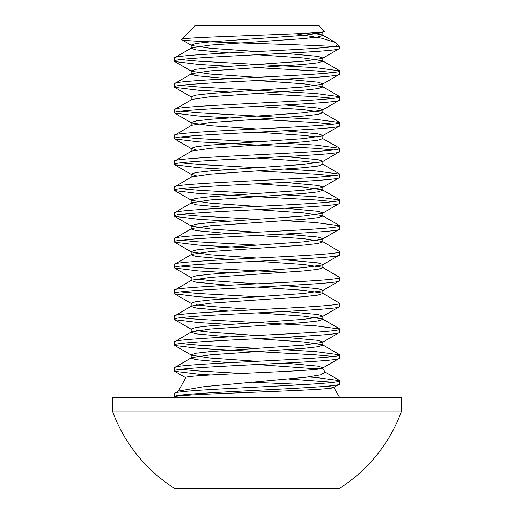 <?xml version="1.0" encoding="UTF-8"?>
<svg xmlns="http://www.w3.org/2000/svg" width="514" height="514" viewBox="0 0 514 514"><rect width="100%" height="100%" fill="white"/><g stroke="black" fill="none" stroke-linecap="round" stroke-linejoin="round"><path stroke-width="0.77" d="M327.81 386.117L333.58 387.537L339.317 384.215L339.606 380.656C344.708 384.954 169.292 389.259 174.394 393.557L178.358 391.103L204.386 386.631L306.048 377.231L320.82 374.783L325.073 372.264L322.837 368.39L321.989 368.39C314.317 371.603 182.431 374.635 185.85 377.584L178.358 391.103M174.394 393.557L174.606 397.071M339.606 383.881C344.708 388.179 169.292 392.484 174.394 396.789M322.708 31.907L322.471 32.575L324.469 31.213L318.956 25.7L195.044 25.7L181.346 39.398C174.882 41.82 297.195 44.14 330.675 46.35L335.514 46.35C337.203 45.316 337.55 44.294 336.554 43.298L339.606 46.35L335.514 46.35C325.124 48.104 291.791 49.787 257 51.516C212.886 53.655 173.237 55.827 174.394 57.966L191.529 47.866L191.163 48.29L196.175 49.903L228.987 52.929M174.394 57.966L174.683 61.526L198.59 64.423L228.987 66.235M339.606 46.35L339.317 48.618L322.471 58.39L303.556 61.198L210.444 67.649L196.175 69.261L191.163 70.874L191.529 71.298L210.444 74.1L257 77.331M339.606 48.29C344.708 52.589 169.292 56.893 174.394 61.198M285.013 79.137L317.825 82.169L322.837 83.782L322.471 84.206L339.317 74.434L339.606 70.874C344.708 75.179 169.292 79.484 174.394 83.782L191.529 73.682L191.163 74.1L196.175 75.719L228.987 78.745M174.394 83.782L174.683 87.341L198.59 90.239L228.987 92.045M339.606 74.1C344.708 78.404 169.292 82.709 174.394 87.007M285.013 104.952L317.825 107.985L322.837 109.598L322.471 110.022L339.317 100.249L339.606 96.69C344.708 100.995 169.292 105.299 174.394 109.598L191.163 99.915L191.163 96.69L196.175 95.077L210.444 93.464L303.556 87.007L322.471 84.206M174.394 109.598L174.683 113.157L198.59 116.048L228.987 117.86M339.606 99.915C344.708 104.22 169.292 108.525 174.394 112.823M285.013 130.768L317.825 133.801L322.837 135.413L322.471 135.831L339.317 126.065L339.606 122.505C344.708 126.804 169.292 131.109 174.394 135.413L191.529 125.313L210.444 122.505L303.556 116.048L317.825 114.436L322.837 112.823L322.837 109.598M174.394 135.413L174.683 138.973L198.59 141.864L315.41 148.321L333.316 149.934M339.606 125.731C344.708 130.036 169.292 134.34 174.394 138.639M285.013 156.584L317.825 159.616L322.837 161.229L322.471 161.647L339.317 151.881L339.606 148.321C344.708 152.619 169.292 156.924 174.394 161.229L191.529 151.129L210.444 148.321L303.556 141.864L317.825 140.251L322.837 138.639L322.837 135.413M174.394 161.229L174.683 164.788L198.59 167.68L228.987 169.492M339.606 151.546C344.708 155.851 169.292 160.156 174.394 164.454M285.013 182.399L317.825 185.425L322.837 187.045L322.471 187.462L339.317 177.696L339.606 174.137C344.708 178.435 169.292 182.74 174.394 187.045L191.529 176.938L210.444 174.137L303.556 167.68L317.825 166.067L322.837 164.454L322.837 161.229M174.394 187.045L174.683 190.604L198.59 193.495L315.41 199.952L333.316 201.565M339.606 177.362C344.708 181.66 169.292 185.965 174.394 190.27M285.013 208.215L317.825 211.241L322.837 212.854L322.471 213.278L339.317 203.512L339.606 199.952C344.708 204.251 169.292 208.555 174.394 212.854L191.529 202.754L191.163 203.178L196.175 204.79L228.987 207.817M174.394 212.854L174.683 216.413L198.59 219.311L228.987 221.123M339.606 203.178C344.708 207.476 169.292 211.781 174.394 216.086M285.013 234.031L317.825 237.057L322.837 238.669L322.471 239.094L339.317 229.321L339.606 225.762C344.708 230.066 169.292 234.371 174.394 238.669L191.529 228.569L191.163 228.993L196.175 230.606L228.987 233.632M174.394 238.669L174.683 242.229L198.59 245.127L257 248.352M339.606 228.993C344.708 233.292 169.292 237.596 174.394 241.901M285.013 259.84L317.825 262.872L322.837 264.485L322.471 264.909L339.317 255.137L339.606 251.577C344.708 255.882 169.292 260.187 174.394 264.485L191.529 254.385L191.163 254.803L196.175 256.422L228.987 259.448M174.394 264.485L174.683 268.045L198.59 270.942L228.987 272.748M339.606 254.803C344.708 259.107 169.292 263.412 174.394 267.71M285.013 285.656L317.825 288.688L322.837 290.301L322.471 290.725L339.317 280.952L339.606 277.393C344.708 281.698 169.292 286.002 174.394 290.301L191.529 280.201L191.163 280.618L196.175 282.231L228.987 285.264M174.394 290.301L174.683 293.86L198.59 296.751L228.987 298.563M339.606 280.618C344.708 284.923 169.292 289.228 174.394 293.526M285.013 311.471L317.825 314.504L322.837 316.116L322.471 316.534L339.317 306.768L339.606 303.209C344.708 307.507 169.292 311.812 174.394 316.116L191.529 306.016L191.163 306.434L196.175 308.047L228.987 311.079M174.394 316.116L174.683 319.676L198.59 322.567L228.987 324.379M339.606 306.434C344.708 310.739 169.292 315.043 174.394 319.342M285.013 337.287L317.825 340.319L322.837 341.932L322.471 342.35L339.317 332.584L339.606 329.024C344.708 333.323 169.292 337.627 174.394 341.932L191.529 331.832L191.163 332.25L196.175 333.862L228.987 336.895M174.394 341.932L174.683 345.492L198.59 348.383L315.41 354.84L333.316 356.453M339.606 332.25C344.708 336.554 169.292 340.859 174.394 345.157M285.013 363.102L317.825 366.129L322.837 367.748L322.471 368.165L339.317 358.399L339.606 354.84C344.708 359.138 169.292 363.443 174.394 367.748L191.529 357.641L191.163 358.065L196.175 359.678L228.987 362.711M174.394 367.748L174.683 371.307L198.59 374.198L210.946 374.982M339.606 358.065C344.708 362.364 169.292 366.668 174.394 370.973M330.675 46.35L333.316 46.678M339.606 70.874L315.41 67.649L198.59 61.198L180.684 59.579M257 67.649L315.41 70.874L333.316 72.487M339.606 96.69L315.41 93.464L198.59 87.007L180.684 85.395M257 93.464L315.41 96.69L333.316 98.302M339.606 122.505L315.41 119.28L198.59 112.823L180.684 111.21M257 119.28L315.41 122.505L333.316 124.118M339.606 148.321L315.41 145.096L285.013 143.284M257 141.864L198.59 138.639L180.684 137.026M339.606 174.137L315.41 170.905L285.013 169.1M257 167.68L198.59 164.454L180.684 162.842M257 170.905L315.41 174.137L333.316 175.749M339.606 199.952L315.41 196.721L285.013 194.915M257 193.495L198.59 190.27L180.684 188.657M339.606 225.762L315.41 222.536L285.013 220.724M257 219.311L198.59 216.086L180.684 214.473M339.606 251.577L322.471 241.477L322.837 241.901L317.825 243.514L303.556 245.127L210.444 251.577L191.529 254.385M257 245.127L198.59 241.901L180.684 240.282M339.606 277.393L322.471 267.293L322.837 267.71L317.825 269.33L303.556 270.942L210.444 277.393L191.529 280.201M285.013 272.356L198.59 267.71L180.684 266.098M339.606 303.209L322.471 293.108L322.837 293.526L317.825 295.139L303.556 296.751L210.444 303.209L191.529 306.016M257 296.751L198.59 293.526L180.684 291.913M339.606 329.024L315.41 325.799L198.59 319.342L180.684 317.729M339.606 354.84L315.41 351.608L285.013 349.803M257 348.383L198.59 345.157L180.684 343.545M339.606 380.656L315.41 377.424L308.22 376.961M241.471 373.44L198.59 370.973L180.684 369.36M289.221 379.075L333.316 382.268M324.469 31.213C330.412 34.11 178.249 36.815 181.346 39.398L191.529 45.483L210.444 48.29L257 51.516M336.554 43.298L335.417 42.469L321.468 38.177L295.756 33.77M316.219 369.36L310.417 368.39L322.471 368.165M252.978 382.268L304.751 384.556M174.394 397.431L174.67 396.949C170.648 393.833 339.709 390.608 333.74 387.267L339.606 397.431M188.651 395.176L185.381 394.63M177.928 392.362L177.748 391.623M401.562 411.065L401.562 397.431L112.438 397.431L112.438 411.065A153.795 153.795 0 0 0 174.394 488.3L339.606 488.3A153.795 153.795 0 0 0 401.562 411.065L112.438 411.065M311.702 32.941L322.471 34.958L322.837 35.382L317.825 36.995L303.556 38.608L210.444 45.059L191.529 47.866M257 54.741L303.556 57.966L322.471 60.774L322.837 61.198L317.825 62.811L303.556 64.423L210.444 70.874L191.529 73.682M257 80.557L303.556 83.782L322.471 86.59L322.837 87.007L317.825 88.626L303.556 90.239L210.444 96.69L191.529 99.498M257 106.372L303.556 109.598L322.471 112.405L322.837 112.823M257 132.188L303.556 135.413L317.825 137.026M339.317 147.987L322.837 138.639M257 158.004L303.556 161.229L317.825 162.842M257 183.813L303.556 187.045L322.471 189.846L322.837 190.27L317.825 191.883L303.556 193.495L210.444 199.952L191.529 202.754M257 209.628L303.556 212.854L322.471 215.662L322.837 216.086L317.825 217.698L303.556 219.311L210.444 225.762L191.529 228.569M257 235.444L303.556 238.669L322.471 241.477M257 261.26L303.556 264.485L322.471 267.293M257 287.075L303.556 290.301L322.471 293.108M257 312.891L303.556 316.116L322.471 318.924L322.837 319.342L317.825 320.954L303.556 322.567L210.444 329.024L191.529 331.832M257 338.707L303.556 341.932L322.471 344.733L322.837 345.157L317.825 346.77L303.556 348.383L210.444 354.84L191.529 357.641M257 364.516L310.417 368.39M322.471 32.575L303.556 35.382L210.444 41.833L196.175 43.446L191.163 45.059L191.529 45.483M285.013 53.327L317.825 56.354L322.837 57.966L322.471 58.39M322.471 110.022L303.556 112.823L210.444 119.28L196.175 120.893L191.163 122.505L191.529 122.93L210.444 125.731L257 128.956M322.471 135.831L303.556 138.639L210.444 145.096L196.175 146.708L191.163 148.321L196.175 149.934M322.471 161.647L303.556 164.454L210.444 170.905L196.175 172.524L191.163 174.137L196.175 175.749M322.471 187.462L303.556 190.27L210.444 196.721L196.175 198.333L191.163 199.952L191.529 200.37L210.444 203.178L257 206.403M322.471 213.278L303.556 216.086L210.444 222.536L196.175 224.149L191.163 225.762L191.529 226.186L210.444 228.993L257 232.219M322.471 239.094L303.556 241.901L210.444 248.352L196.175 249.965L191.163 251.577L191.529 252.001L210.444 254.803L257 258.034M322.471 264.909L303.556 267.71L210.444 274.168L196.175 275.78L191.163 277.393L191.163 280.618M196.175 279.006L210.444 280.618L257 283.85M322.471 290.725L303.556 293.526L210.444 299.983L196.175 301.596L191.163 303.209L191.163 306.434M196.175 304.821L210.444 306.434L257 309.659M322.471 316.534L303.556 319.342L210.444 325.799L196.175 327.412L191.163 329.024L191.529 329.442L174.683 319.676M196.175 330.637L210.444 332.25L257 335.475M322.471 342.35L303.556 345.157L210.444 351.608L196.175 353.227L191.163 354.84L191.529 355.258L210.444 358.065L257 361.291M183.749 395.542L180.684 395.176M322.837 368.39L322.837 367.748M322.837 35.382L322.837 32.151M191.163 48.29L191.163 45.059M322.837 61.198L322.837 57.966M191.163 74.1L191.163 70.874M322.837 87.007L322.837 83.782M191.163 125.731L191.163 122.505M191.163 151.546L191.163 148.321M191.163 177.362L191.163 174.137M322.837 190.27L322.837 187.045M191.163 203.178L191.163 199.952M322.837 216.086L322.837 212.854M191.163 228.993L191.163 225.762M322.837 241.901L322.837 238.669M191.163 254.803L191.163 251.577M322.837 267.71L322.837 264.485M322.837 293.526L322.837 290.301M322.837 319.342L322.837 316.116M191.163 332.25L191.163 329.024M322.837 345.157L322.837 341.932M191.163 358.065L191.163 354.84M191.529 71.298L174.683 61.526M191.529 97.114L174.683 87.341M191.529 122.93L174.683 113.157M191.529 148.739L174.683 138.973M191.529 174.554L174.683 164.788M191.529 200.37L174.683 190.604M191.529 226.186L174.683 216.413M191.529 252.001L174.683 242.229M191.529 277.817L174.683 268.045M191.529 303.633L174.683 293.86M191.529 355.258L174.683 345.492M174.683 371.307L186.023 377.88M339.317 380.321L324.36 371.648M339.317 354.506L322.471 344.733M339.317 328.69L322.471 318.924M339.317 225.434L322.471 215.662M339.317 199.618L322.471 189.846M339.317 173.803L322.471 164.03M339.317 122.171L322.471 112.405M339.317 96.356L322.471 86.59M339.317 70.54L322.471 60.774M335.417 42.469L322.471 34.958"/></g></svg>
